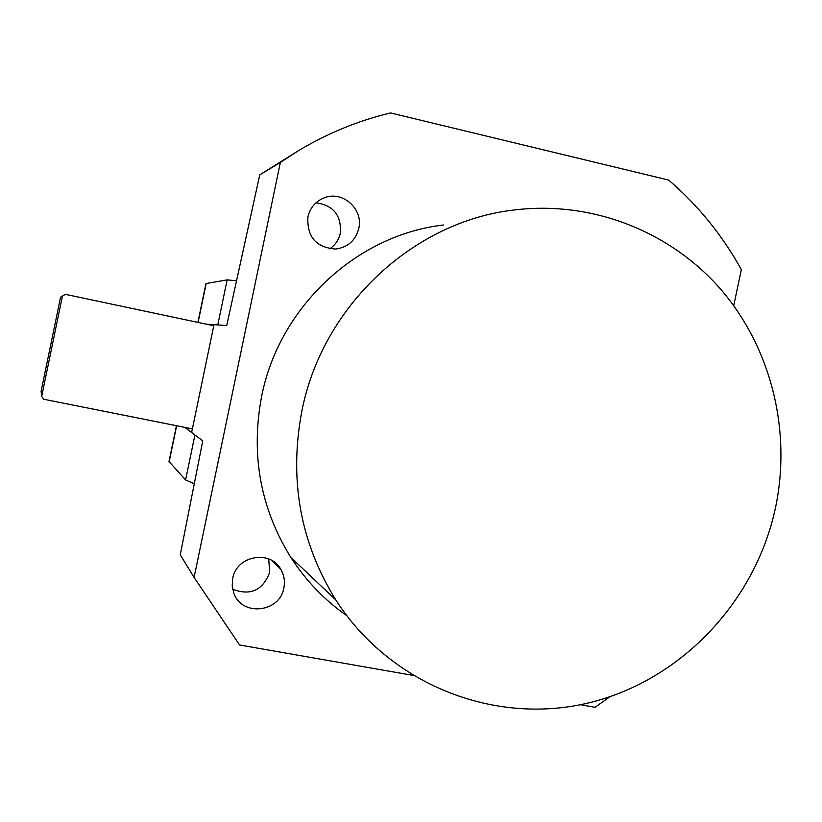 <?xml version="1.0" encoding="UTF-8"?>
<svg xmlns="http://www.w3.org/2000/svg" width="822" height="822" viewBox="0 0 822 822"><rect width="100%" height="100%" fill="white"/><g stroke="black" fill="none" stroke-linecap="round" stroke-linejoin="round"><path stroke-width="1.23" d="M169.003 461.553L185.587 479.945L194.187 483.696M185.587 479.945L194.927 434.972L184.796 427.368M192.369 428.879L43.628 399.235L41.686 396.358L62.4 296.187L60.581 297.153L65.318 294.317L213.782 325.759M62.4 296.187L65.318 294.317M60.581 297.153L41.1 391.385L41.686 396.358M236.376 280.744L227.139 279.881L205.952 283.559M206.23 324.156L217.779 324.937L227.139 279.881M443.603 224.992C356.923 234.784 279.223 306.75 261.673 396.153C250.597 454.402 260.317 508.15 290.824 557.388C305.815 580.599 324.423 599.998 346.668 615.565M775.567 507.421C755.439 602.423 679.65 682.054 586.168 703.478C492.799 724.881 389.679 684.099 335.736 599.844C300.164 542.284 288.892 479.267 301.91 410.795C322.553 305.722 413.589 221.231 514.387 209.959C592.508 200.383 671.071 231.773 721.377 290.043C771.437 348.651 791.514 430.964 775.567 507.421M329.704 248.819C335.284 245.059 338.828 239.849 340.318 233.201C341.582 215.395 333.455 205.274 315.946 202.818M307.911 216.916C310.274 207.247 316.069 200.763 325.276 197.444C343.391 190.868 363.499 209.6 358.793 228.454C355.566 240.456 347.881 247.319 335.736 249.045C316.11 247.617 306.842 236.9 307.911 216.916M232.688 589.271C250.505 596.001 262.835 590.36 269.678 572.348L268.732 558.981M232.667 578.503C236.366 555.538 270.51 549.394 280.98 569.625C284.176 575.297 285.142 581.38 283.878 587.864C279.994 612.554 241.935 616.849 233.9 593.299L232.205 586.014L232.667 578.503M194.095 577.414L180.254 554.829L202.757 440.859L191.618 432.495L214.008 324.68L226.718 325.533L259.742 174.87L280.353 162.437L194.095 577.414L239.572 644.982L412.51 675.294M580.394 704.721L595.056 707.29L609.719 696.851M733.738 305.671L741.341 269.626C722.507 235.452 698.299 205.603 668.718 180.09L390.573 112.943C357.94 120.752 326.992 133.483 297.749 151.125L280.353 162.437M297.749 151.125L259.742 174.87M169.116 462.015L176.648 425.745M198.092 322.44L206.199 283.364M168.962 461.759L176.453 425.704M205.973 283.446L197.897 322.399M290.824 557.388L335.736 599.844M325.276 197.444L322.265 198.626M280.98 569.625L272.565 560.943"/></g></svg>
